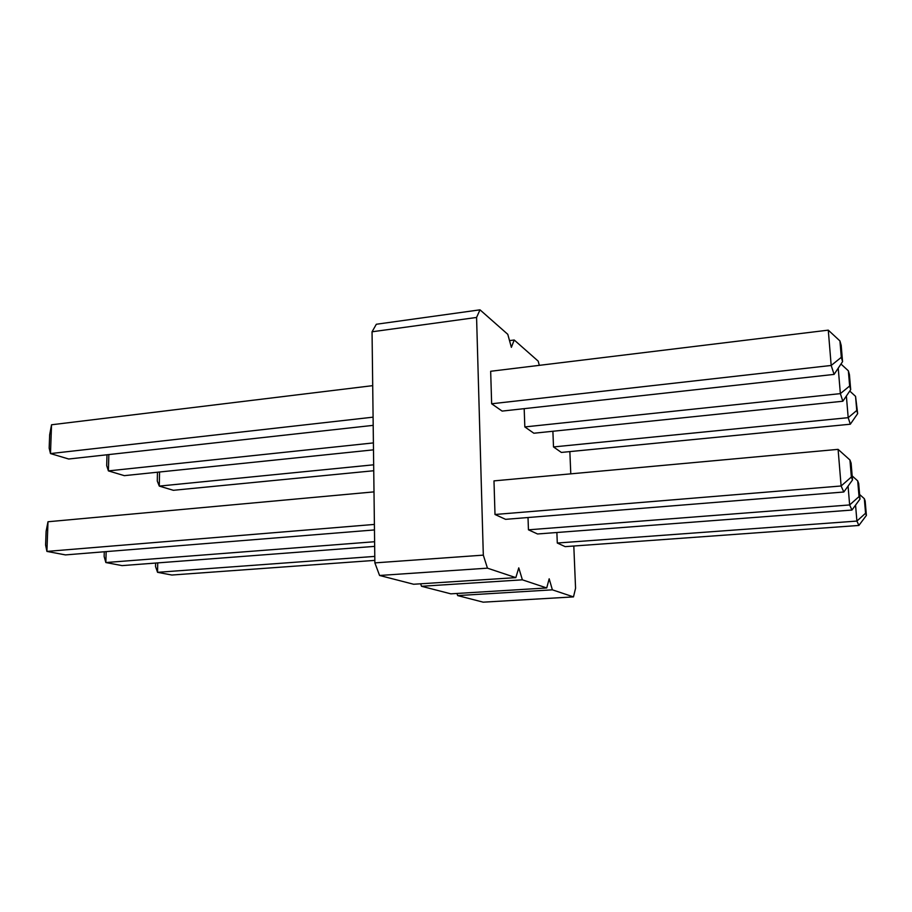 <?xml version="1.0" encoding="UTF-8"?>
<svg xmlns="http://www.w3.org/2000/svg" width="912" height="912" viewBox="0 0 912 912"><rect width="100%" height="100%" fill="white"/><g stroke="black" fill="none" stroke-linecap="round" stroke-linejoin="round"><path stroke-width="1.37" d="M573.808 546.026L575.563 588.251L573.488 596.893L552.376 589.836L549.184 578.789L546.721 587.955L522.382 579.827L518.768 567.868L515.827 577.638L487.453 568.165L483.314 555.134L476.577 317.456L479.997 309.829L507.79 334.328L511.37 347.335L514.22 340.005L509.523 340.621M569.852 451.6L570.787 473.852M514.22 340.005L538.194 361.141L539.311 365.347M838.094 449.354L841.115 485.982L843.817 492.001L505.579 519.338L494.999 514.493L493.985 480.886L838.094 449.354L849.938 459.99L851.101 463.125L852.515 479.951L851.363 477.01L849.938 459.99M848.069 486.119L849.642 504.94L851.945 510.047L537.533 533.976L528.447 529.815L528.014 517.526M557.289 543.028L856.904 521.071L858.876 525.449L565.178 546.641L557.289 543.028L556.879 532.505M846.37 396.036L848.194 417.673L850.315 424.217L561.359 452.432L553.504 446.937L552.889 431.262M838.231 368.163L840.362 393.631L842.836 401.234L533.862 433.234L524.833 426.93L524.183 408.656M491.648 403.777L831.185 365.461L834.092 374.399L502.136 411.095L491.648 403.777L490.667 371.275L828.278 330.144L839.929 340.928L841.195 345.409L842.563 361.642L841.309 357.333L839.929 340.928M573.488 596.893L483.212 602.171L457.676 595.593L456.958 593.461M546.721 587.955L450.847 593.837L421.515 586.279L420.626 583.794M515.827 577.638L413.626 584.25L379.574 575.472L374.866 562.886L372.05 331.786L376.337 324.25L479.997 309.829M552.376 589.836L457.676 595.593M522.382 579.827L421.515 586.279M487.453 568.165L379.574 575.472M483.314 555.134L374.866 562.886M476.577 317.456L372.05 331.786M851.363 477.01L841.115 485.982L494.999 514.493M851.945 510.047L860.005 499.069L859.036 496.584L849.642 504.94L528.447 529.815M858.876 525.449L866.4 515.394L865.568 513.251L856.904 521.071L855.559 505.123M850.315 424.217L857.668 413.626L856.756 410.48L848.194 417.673L553.504 446.937M842.836 401.234L850.702 389.652L849.642 386.004L840.362 393.631L524.833 426.93M841.309 357.333L831.185 365.461L828.278 330.144M374.467 529.929L65.447 554.906L46.911 551.407L47.994 521.755L374 491.876M374.399 524.423L46.911 551.407L45.6 545.023L46.102 531.286L47.994 521.755M374.672 546.379L122.06 565.611L105.849 562.544L106.157 551.612M374.615 541.728L105.849 562.544L104.139 556.491L104.276 551.771M374.843 560.378L171.844 575.027L157.548 572.326L157.742 562.898M374.786 556.4L157.548 572.326L155.542 566.557L155.621 563.057M373.749 470.74L173.36 490.303L159.281 486.096L159.566 472.006M373.669 464.801L159.281 486.096L157.286 481.057L157.468 472.222M373.407 442.913L108.403 470.888L108.847 454.575M373.487 449.844L124.34 475.654L108.403 470.888L106.693 465.656L106.989 454.78M372.712 385.651L51.539 424.775L50.491 453.572L49.168 448.134L49.658 434.785L51.539 424.775M373.19 425.357L68.685 459.01L50.491 453.572L373.099 417.16M843.817 492.001L852.515 479.951M852.184 475.939L857.702 480.875L858.682 483.531L860.005 499.069M859.036 496.584L857.702 480.875M859.617 494.486L864.314 498.67L865.157 500.95L866.4 515.394M865.568 513.251L864.314 498.67M849.756 391.054L855.547 396.344L857.668 413.626M856.756 410.48L855.547 396.344M840.978 364.036L848.354 370.808L849.425 374.627L850.702 389.652M849.642 386.004L848.354 370.808M834.092 374.399L842.563 361.642"/></g></svg>
